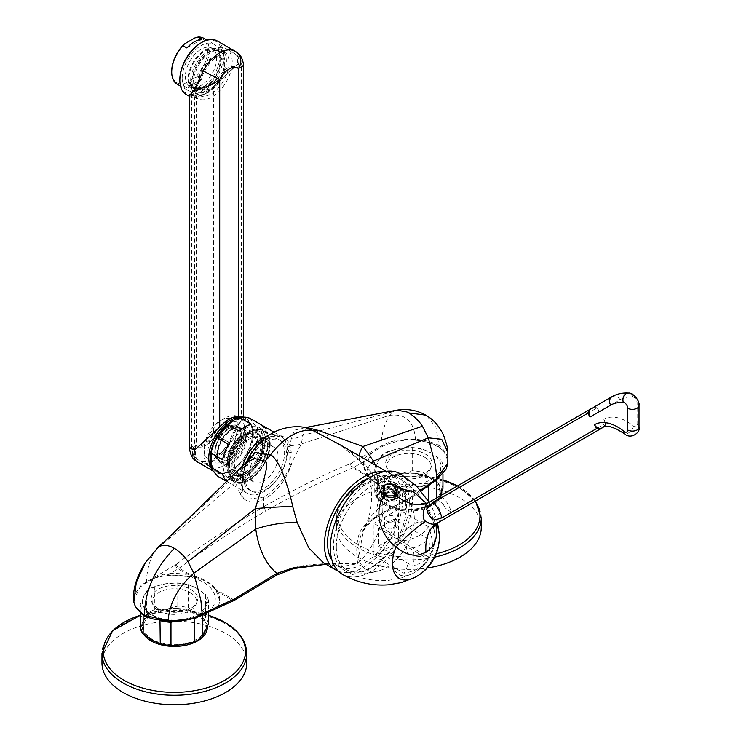 <?xml version="1.0" encoding="UTF-8"?>
<svg xmlns="http://www.w3.org/2000/svg" width="741" height="741" viewBox="0 0 741 741"><rect width="100%" height="100%" fill="white"/><g stroke="black" fill="none" stroke-linecap="round" stroke-linejoin="round"><path stroke-width="0.56" stroke-dasharray="3.71 2.78" d="M228.719 467.904A28.871 16.672 120 0 0 249.133 479.686A28.871 16.672 120 0 0 269.548 444.331A28.871 16.672 120 0 0 249.133 432.54A28.871 16.672 120 0 0 228.719 467.904M269.576 444.267A28.964 16.719 -60 0 1 249.096 479.742A28.964 16.719 -60 0 1 228.617 467.914A28.964 16.719 -60 0 1 249.096 432.448A28.964 16.719 -60 0 1 269.576 444.267M248.624 433.263A27.63 15.959 120 0 0 229.08 467.108A27.63 15.959 120 0 0 248.624 478.39A27.63 15.959 120 0 0 268.168 444.544A27.63 15.959 120 0 0 248.624 433.263M270.196 443.905A29.844 17.228 -60 0 1 257.173 473.944A29.844 17.228 -60 0 1 234.175 481.937A29.844 17.228 -60 0 1 227.987 468.275A29.844 17.228 120 0 1 241.02 438.246A29.844 17.228 120 0 1 264.018 430.243A29.844 17.228 120 0 1 270.196 443.905M259.322 427.538A29.844 17.228 120 0 1 265.51 441.201A29.844 17.228 -60 0 1 252.477 471.239A29.844 17.228 -60 0 1 229.478 479.232A29.844 17.228 -60 0 1 223.3 465.57A29.844 17.228 120 0 1 236.333 435.532A29.844 17.228 120 0 1 259.322 427.538L264.018 430.243M242.437 428.631A20.452 11.81 120 0 1 246.67 437.996A20.452 11.81 -60 0 1 237.741 458.577A20.452 11.81 -60 0 1 221.985 464.051A20.452 11.81 -60 0 1 217.752 454.696A20.452 11.81 120 0 1 226.681 434.115A20.452 11.81 120 0 1 242.437 428.631L252.283 434.319A20.452 11.81 -60 0 1 256.516 443.683A20.452 11.81 -60 0 1 247.596 464.264A20.452 11.81 -60 0 1 231.831 469.738A20.452 11.81 -60 0 1 227.598 460.383A20.452 11.81 -60 0 1 236.527 439.802A20.452 11.81 -60 0 1 252.283 434.319C249.652 434.291 249.208 430.382 237.981 440.154C231.998 446.953 228.858 454.14 228.571 461.736C229.599 467.664 230.692 470.34 231.831 469.738L221.985 464.051M251.18 457.188L261.814 463.329A33.16 19.146 120 0 0 267.816 447.851L257.192 441.719C256.988 440.173 255.478 442.247 252.644 447.916C250.43 455.057 249.939 458.151 251.18 457.188A33.16 19.146 -60 0 1 240.556 470.405C240.816 469.507 238.37 470.248 233.22 472.628C228.33 475.972 226.774 477.537 228.552 477.343A33.16 19.146 -60 0 1 218.021 476.444M222.55 473.99L228.561 482.53L226.774 481.502L247.364 493.386A33.16 19.146 -60 0 1 240.501 478.204A33.16 19.146 120 0 1 242.52 466.033M239.186 483.475L251.19 476.546A33.16 19.146 120 0 1 239.186 483.475L228.552 477.343M251.19 476.546L240.556 470.405M274.105 432.244L280.524 435.949A33.16 19.146 120 0 1 287.397 451.13A33.16 19.146 -60 0 1 272.92 484.503A33.16 19.146 -60 0 1 247.364 493.386M226.922 481.363A33.16 19.146 120 0 0 228.561 482.53M280.524 435.949A33.16 19.146 120 0 0 268.714 435.402M267.816 433.689L261.814 425.149A33.16 19.146 120 0 1 267.816 433.689L257.192 427.548A33.16 19.146 -60 0 1 258.007 434.161A33.16 19.146 -60 0 1 257.192 441.719M251.18 419.008C250.088 417.989 250.439 418.98 252.236 421.981L257.192 427.548M228.561 444.35L222.55 459.818M251.19 424.195L239.186 431.132M252.135 451.945A29.186 16.848 -60 0 1 263.944 440.839A29.186 16.848 -60 0 1 278.533 439.394A29.186 16.848 -60 0 1 283.006 462.782A29.186 16.848 -60 0 1 263.944 488.495A29.186 16.848 -60 0 1 249.356 489.94A29.186 16.848 -60 0 1 247.022 460.8M251.227 491.024A29.186 16.848 120 0 1 246.753 467.636A29.186 16.848 120 0 1 265.824 441.923A29.186 16.848 -60 0 1 280.413 440.478A29.186 16.848 -60 0 1 284.887 463.857A29.186 16.848 -60 0 1 265.824 489.579A29.186 16.848 120 0 1 251.227 491.024L249.356 489.94M242.474 491.32L242.085 480.761L243.354 473.221A5.53 2.353 10.5 0 0 243.567 472.758A5.53 2.353 10.5 0 0 243.576 472.406L242.696 479.344A5.53 3.409 3.6 0 0 242.705 479.325L242.474 491.32L240.186 493.951L244.789 499.554L263.815 497.081C275.541 489.662 284.757 478.751 291.454 464.348A39.792 22.971 -60 0 1 245.929 500.212A39.792 22.971 -60 0 1 240.186 493.951M291.454 464.348L289.166 464.357L288.944 452.631L288.073 446.721A32.363 18.682 -60 0 0 268.057 438.163C255.802 444.961 247.642 456.493 243.567 472.758L242.696 479.344A5.53 3.409 3.6 0 1 242.085 480.761M243.576 472.406A32.363 18.682 -60 0 1 268.057 438.163M305.422 427.585L294.464 430.16L291.185 439.052L289.99 446.295L291.296 452.343L289.166 464.357M306.783 427.474L302.995 435.282L301.3 443.97L290.741 464.533M263.815 497.081L263.527 506.788C228.95 527.342 199.913 546.487 176.414 564.216L141.225 585.14L133.63 600.108M396.472 410.236L392.878 411.727L389.414 415.386C384.533 423.528 381.698 433.504 380.893 445.332L380.837 446.239L350.715 463.579C327.717 472.712 298.651 487.124 263.527 506.788L265.871 510.901C236.888 527.824 207.962 546.923 179.09 568.18L167.818 574.784L163.205 574.284L154.082 578.369L146.477 582.769C140.466 585.529 131.472 595.273 134.038 602.674L135.279 606.379M240.899 493.311C237.528 490.811 236.12 486.8 236.685 481.27L239.084 472.184L245.604 463.014M156.657 548.535L154.934 550.767C150.053 558.899 147.209 568.884 146.403 580.712L146.477 582.769M288.073 446.721A5.53 3.853 166.7 0 0 289.99 446.295A33.919 19.581 -60 0 0 266.677 438.552A33.919 19.581 -60 0 0 243.354 473.221L244.965 465.728L246.521 461.949M392.878 411.727L302.995 435.282A33.16 25.222 -172.2 0 1 291.185 439.052M426.788 415.766L435.967 427.344L438.848 445.35C431.947 441.923 424.158 439.922 415.469 439.348C402.196 439.237 392.813 440.506 387.33 443.146L380.837 446.239L380.967 447.388L373.344 451.778L364.933 457.818L363.535 465.302L367.045 475.398L368.36 476.963C372.918 481.733 379.624 485.605 388.506 488.588L391.368 489.43C400.52 491.607 409.94 492.033 419.628 490.718L424.074 488.912A45.321 26.167 180 0 1 363.535 464.264A45.321 26.167 180 0 1 364.933 457.818M438.635 446.499L438.848 445.35C444.109 449.667 447.082 454.279 447.777 459.198A3.316 2.695 -8.5 0 1 447.601 459.902L443.553 451L438.635 446.499C431.994 443.053 424.463 440.969 416.053 440.247L415.451 440.21C402.446 438.663 385.209 444.174 380.967 447.388M416.053 440.247A40.903 23.61 180 0 1 443.553 451M432.04 482.947A40.903 23.61 180 0 1 381.17 480.872A40.903 23.61 180 0 1 373.344 451.778M446.267 469.044L447.601 459.902M425.269 454.02A23.212 13.403 180 0 1 431.494 466.46A23.212 13.403 180 0 1 415.303 476.37A23.212 13.403 180 0 1 392.443 472.971A23.212 13.403 180 0 1 386.218 466.46A23.212 13.403 180 0 1 397.648 451.76A23.212 13.403 180 0 1 425.269 454.02M447.897 462.838L447.851 452.214M233.813 600.627A3.316 1.704 64.9 0 1 232.405 600.33L274.994 574.877C289.907 568.643 297.993 562.113 357.394 563.744L363.423 530.593L375.502 516.44L410.125 497.489L420.462 490.236M364.016 461.513L352.725 467.932C324.123 479.853 295.168 494.182 265.871 510.901M163.205 574.284A45.321 26.167 180 0 1 219.688 599.636A45.321 26.167 180 0 1 217.057 608.426L218.391 606.898L232.405 600.33L216.187 590.586L214.862 588.836C210.314 583.362 203.599 579.481 194.726 577.211L167.818 574.784M325.957 564.29L329.875 564.16C325.623 563.855 323.493 563.419 323.484 562.864L339.267 567.124L357.394 563.744C354.226 529.583 363.59 526.129 372.769 518.422L408.263 498.804L419.628 490.718M367.036 475.379L353.827 467.386A3.316 1.908 -120 0 1 351.493 463.199M154.082 578.369A40.903 23.61 180 0 1 204.47 582.889A40.903 23.61 180 0 1 208.064 612.251M152.72 618.902A40.903 23.61 180 0 1 134.112 603.026M190.789 589.391A23.212 13.403 180 0 1 197.013 601.831A23.212 13.403 180 0 1 180.813 611.751A23.212 13.403 180 0 1 157.953 608.352A23.212 13.403 180 0 1 151.729 601.831A23.212 13.403 180 0 1 163.159 587.141A23.212 13.403 180 0 1 190.789 589.391M168.818 537.484L239.084 472.184A33.16 20.831 18.7 0 0 244.965 465.728M338.229 571.163A55.269 31.909 120 0 0 363.525 567.282A55.269 31.909 -60 0 0 399.631 518.58A55.269 31.909 -60 0 0 391.155 474.296L386.024 471.332M325.975 564.299L357.394 563.744C375.474 547.099 393.869 510.818 374.724 477.954L365.248 464.496L339.304 444.35C348.344 449.481 355.393 455.261 360.441 461.699L360.441 461.699A33.16 14.338 -36.7 0 0 365.248 464.496M276.439 575.173A3.316 1.575 60.6 0 1 274.994 574.877M216.187 590.586L219.688 600.673L218.391 606.898M175.636 564.725A3.316 1.917 -120 0 0 177.979 568.912L191.845 576.535M383.31 471.822A55.269 31.909 -60 0 1 391.155 474.296M371.565 462.986A33.16 12.662 -22.5 0 0 367.332 473.656L367.332 473.656A33.16 12.662 -22.5 0 0 374.724 477.954M372.769 518.422A3.316 2.232 59.3 0 0 374.65 518.468L374.65 518.468A3.316 2.232 59.3 0 0 375.502 516.44L379.976 490.042L375.261 465.116M359.181 455.835A33.16 14.338 -36.7 0 0 360.441 461.699C361.849 463.996 362.34 463.199 367.332 473.656C373.186 483.678 374.233 510.781 363.423 530.593C365.415 525.99 369.157 521.951 374.65 518.468L409.078 499.48A3.316 2.334 62.9 0 1 407.235 499.397L388.506 488.588M410.829 497.063A3.316 2.103 54.5 0 1 410.181 498.804A3.316 2.103 54.5 0 1 408.263 498.804L391.387 489.44M369.546 477.75A50.851 29.353 -60 0 1 388.942 478.121A50.851 29.353 -60 0 1 399.473 501.398A50.851 29.353 -60 0 1 377.28 552.573A50.851 29.353 -60 0 1 338.1 566.189A50.851 29.353 -60 0 1 332.042 560.391M336.229 546.941A49.656 28.667 -60 0 1 360.441 494.414A49.656 28.667 -60 0 1 399.695 486.383A49.656 28.667 -60 0 1 406.457 506.399A49.656 28.667 -60 0 1 387.237 553.638A49.656 28.667 -60 0 1 350.623 571.367A49.656 28.667 -60 0 1 336.229 546.941M400.353 473.795A58.03 33.502 120 0 1 409.254 520.293A58.03 33.502 120 0 1 371.343 571.431A58.03 33.502 -60 0 1 342.323 574.312M380.253 491.589L381.541 491.403L383.319 494.367L383.319 493.395L384.894 492.487A6.632 3.825 -0 0 1 383.468 490.116A6.632 3.825 -0 0 1 384.894 487.745L383.319 486.837A8.846 5.104 180 0 1 384.412 486.207L385.987 487.115A6.632 3.825 -0 0 1 394.212 487.115L395.777 486.207A8.846 5.104 -0 0 0 392.332 485.179L392.647 484.429L386.709 484.373M383.56 494.618L383.319 497.795A8.846 5.104 -0 0 1 382.467 497.091C386.719 501.787 391.35 503.019 396.352 500.796L398.936 496.637L394.573 490.107A8.846 5.104 -0 0 1 395.777 490.598L395.777 487.17L392.332 485.179M381.541 491.403A8.846 5.104 -0 0 0 383.319 493.395M397.741 486.244A10.17 5.872 -0 0 0 392.647 484.429M396.87 493.395A8.846 5.104 -0 0 0 398.936 490.116A8.846 5.104 -0 0 0 396.87 486.837L395.305 487.745A6.632 3.825 -0 0 1 396.731 490.116A6.632 3.825 -0 0 1 395.305 492.487L396.87 493.395L396.87 494.497M385.987 493.126A6.632 3.825 -0 0 0 394.212 493.126L395.777 494.025A8.846 5.104 -0 0 1 384.412 494.025L385.987 493.126L385.987 499.082L385.2 499.536L384.412 498.424L384.412 495.377M435.81 524.109L426.39 503.361M399.732 488.236L397.139 488.486L396.87 486.837M395.777 486.207L395.777 487.17L396.87 488.189L396.87 491.227A8.846 5.104 -0 0 1 398.936 494.506A8.846 5.104 -0 0 1 398.167 496.59A8.846 5.104 -0 0 1 396.87 497.795L396.87 495.572M398.843 493.117L397.139 488.486M435.856 524.063A33.16 19.146 120 0 0 435.764 523.943A55.269 11.717 -14.1 0 1 433.068 521.405L433.068 521.405A55.269 11.717 -14.1 0 1 440.506 512.818C439.867 507.983 433.976 497.804 429.335 502.157M437.236 523.127C440.617 520.895 441.71 517.459 440.506 512.818M395.777 494.988L395.777 494.025M384.412 494.988L384.412 494.025M384.412 498.424A8.846 5.104 -0 0 0 395.777 498.424L395.777 496.211M395.777 498.424L394.99 499.536L394.212 499.082L394.212 493.126M394.212 499.082A6.632 3.825 180 0 1 385.987 499.082M394.99 499.536A7.734 4.465 180 0 1 385.2 499.536M383.319 497.795L384.107 498.897L384.894 498.443L384.894 492.487M384.894 498.443A6.632 3.825 180 0 1 383.468 496.072A6.632 3.825 180 0 1 384.894 493.701L384.894 487.745M381.254 494.506L381.254 493.358L382.467 497.091A8.846 5.104 180 0 1 382.023 496.59A8.846 5.104 180 0 1 381.254 494.506A8.846 5.104 180 0 1 383.319 491.227L383.319 486.837M383.319 491.227L384.894 493.701M385.987 487.115L385.987 493.071L384.412 490.598L384.412 488.68L383.319 489.31L381.254 493.358M384.412 490.598A8.846 5.104 180 0 1 394.573 490.107C390.859 487.93 387.469 487.448 384.412 488.68L384.412 486.207M371.417 480.325A53.611 30.955 -60 0 1 398.25 477.686A53.611 30.955 -60 0 1 406.429 520.654A53.611 30.955 -60 0 1 371.417 567.875A53.611 30.955 -60 0 1 344.639 570.542A53.611 30.955 -60 0 1 336.386 527.592A53.611 30.955 -60 0 1 371.417 480.325M336.321 546.978A49.638 28.658 -60 0 1 360.552 494.451A49.638 28.658 -60 0 1 399.788 486.485A49.638 28.658 -60 0 1 406.513 506.455A49.638 28.658 -60 0 1 387.339 553.647A49.638 28.658 -60 0 1 350.762 571.404A49.638 28.658 -60 0 1 336.321 546.978M403.965 540.717A35.837 20.692 -0 0 0 419.286 535.484A35.837 20.692 -0 0 0 428.344 526.638A37.189 21.47 60 0 1 429.799 556.963A37.189 21.47 60 0 1 428.344 559.131A35.837 20.692 180 0 1 426.899 561.474A35.837 20.692 180 0 1 419.286 567.977A35.837 20.692 180 0 1 403.965 573.21A37.189 21.47 -120 0 0 403.965 540.717L373.992 523.424L373.992 555.907L398.38 541.828L398.38 509.345L428.344 526.638M394.008 520.895A5.53 3.186 -0 0 0 395.62 518.635A5.53 3.186 -0 0 0 392.211 515.69A5.53 3.186 -0 0 0 386.191 516.384A5.53 3.186 -0 0 0 384.57 518.635A5.53 3.186 -0 0 0 387.978 521.581A5.53 3.186 -0 0 0 394.008 520.895M398.38 509.345L373.992 523.424M413.774 512.902A39.792 22.971 -60 0 0 383.393 504.528A39.792 22.971 -60 0 0 358.051 551.489A39.792 22.971 120 0 0 380.633 570.301A39.792 22.971 120 0 0 414.33 518.996A39.792 22.971 -60 0 0 413.774 512.902C411.718 502.713 407.059 493.904 399.788 486.485M373.992 555.907L403.965 573.21M398.38 541.828L428.344 559.131M394.008 519.089L394.008 537.142L378.373 546.163L378.373 528.111L386.191 523.6A5.53 3.186 -0 0 0 384.57 525.86A5.53 3.186 -0 0 0 387.978 528.805A5.53 3.186 -0 0 0 394.008 528.111A5.53 3.186 -0 0 0 395.62 525.86A5.53 3.186 -0 0 0 392.211 522.905A5.53 3.186 -0 0 0 386.191 523.6L394.008 519.089L428.548 539.031A39.468 22.786 180 0 1 421.851 544.19A39.468 22.786 180 0 1 412.922 548.062A39.468 22.786 60 0 1 412.922 566.105A39.468 22.786 -0 0 0 421.851 562.243A39.468 22.786 -0 0 0 428.548 557.084A39.468 22.786 -120 0 0 428.548 539.031M378.373 528.111L412.922 548.062M394.008 537.142L428.548 557.084M378.373 546.163L412.922 566.105M384.107 498.897A7.734 4.465 180 0 1 383.032 497.896A7.734 4.465 180 0 1 384.107 493.247M385.987 493.071A6.632 3.825 180 0 1 394.212 493.071L394.212 487.115M395.777 490.598L394.212 493.071M385.2 492.617A7.734 4.465 180 0 1 394.99 492.617M396.87 491.227L395.305 493.701L395.305 487.745M395.305 493.701A6.632 3.825 180 0 1 396.731 496.072A6.632 3.825 180 0 1 395.305 498.443L395.305 492.487M396.87 497.795L396.092 498.897L395.305 498.443M396.092 493.247A7.734 4.465 180 0 1 397.157 497.896A7.734 4.465 180 0 1 396.092 498.897M620.032 399.714A59.688 34.466 60 0 1 632.684 396.972A4.418 2.556 60 0 1 637.084 402.808L637.084 424.556A4.418 2.556 60 0 1 633.36 425.945A46.424 26.806 -120 0 0 603.822 419.286L606.036 423.111L451.389 512.402C449.75 506.538 446.804 501.435 442.553 497.081L597.19 407.8A11.05 9.022 -120 0 0 591.392 408.587A6.632 5.419 -120 0 1 599.404 411.625L620.032 399.714A6.632 5.419 60 0 0 612.029 396.676M597.19 407.8L599.404 411.625M451.389 512.402L445.313 507.955L443.359 504.565L440.673 502.018C438.931 502.129 439.552 500.481 442.553 497.081M603.822 419.286A6.632 5.419 -120 0 1 602.452 427.733M190.057 592.522A22.174 12.801 180 0 1 196.004 604.406A22.174 12.801 180 0 1 180.526 613.881A22.174 12.801 180 0 1 158.694 610.63A22.174 12.801 180 0 1 152.748 604.406A22.174 12.801 180 0 1 163.659 590.373A22.174 12.801 180 0 1 190.057 592.522M154.378 609.741L154.378 586.557L166.077 583.704L177.775 582.935A34.262 19.785 0 0 1 188.473 584.593L197.041 588.493A32.058 18.506 0 0 0 166.077 583.704A32.058 18.506 0 0 0 143.411 596.792A32.058 18.506 0 0 0 151.701 614.669A32.058 18.506 0 0 0 182.666 619.457A32.058 18.506 0 0 0 205.331 606.37A32.058 18.506 0 0 0 197.041 588.493L205.6 594.477L205.6 617.67L197.041 613.761L188.473 607.777A34.262 19.785 0 0 0 177.775 606.119L166.077 608.972L154.378 609.741A34.262 19.785 0 0 0 146.542 614.27L140.271 627.775M177.775 582.935L177.775 606.119M154.378 586.557A34.262 19.785 0 0 0 146.542 591.077L146.542 614.27M140.271 612.955L140.271 604.582L146.542 591.077M140.271 604.582A34.262 19.785 0 0 0 143.143 610.769L143.143 615.299M160.269 620.652L151.701 614.669L143.143 610.769M192.503 618.679L182.666 619.457L174.228 621.31M198.412 616.725A34.262 19.785 0 0 0 202.2 614.169L202.2 615.011M202.2 614.169L208.471 600.664L208.471 612.085M208.471 600.664A34.262 19.785 0 0 0 205.6 594.477M208.471 623.848A34.262 19.785 0 0 0 205.6 617.67M188.473 584.593L188.473 607.777M197.041 613.761A32.058 18.506 0 0 0 166.077 608.972A32.058 18.506 0 0 0 143.411 622.06A32.058 18.506 0 0 0 151.701 639.937A32.058 18.506 0 0 0 182.666 644.726A32.058 18.506 0 0 0 205.331 631.638A32.058 18.506 0 0 0 197.041 613.761M196.245 614.224A30.927 17.858 180 0 1 196.245 639.474A30.927 17.858 180 0 1 152.498 639.474A30.927 17.858 180 0 1 152.498 614.224A30.927 17.858 180 0 1 196.245 614.224M246.772 662.954A72.405 41.802 180 0 0 225.57 633.398A72.405 41.802 0 0 0 146.662 624.33A72.405 41.802 0 0 0 101.971 662.954M424.537 457.151A22.174 12.801 180 0 1 430.484 469.034A22.174 12.801 180 0 1 415.016 478.501A22.174 12.801 180 0 1 393.175 475.259A22.174 12.801 180 0 1 387.228 469.034A22.174 12.801 180 0 1 398.149 454.993A22.174 12.801 180 0 1 424.537 457.151M388.868 474.36L388.868 451.176L400.557 448.324L412.255 447.555A34.262 19.785 0 0 1 422.963 449.213L431.521 453.112A32.058 18.506 0 0 0 400.557 448.324A32.058 18.506 0 0 0 377.891 461.411A32.058 18.506 0 0 0 386.191 479.288A32.058 18.506 0 0 0 417.155 484.077A32.058 18.506 0 0 0 439.821 470.989A32.058 18.506 0 0 0 431.521 453.112L440.089 459.105L440.089 482.289L431.521 478.39L422.963 472.397A34.262 19.785 0 0 0 412.255 470.748L400.557 473.592L388.868 474.36A34.262 19.785 0 0 0 381.022 478.89L374.761 492.395A34.262 19.785 0 0 0 377.623 498.573L386.191 504.556L394.749 508.465A34.262 19.785 0 0 0 405.457 510.114L417.155 509.345L428.844 506.501A34.262 19.785 0 0 0 436.69 501.972L439.922 496.044M412.255 447.555L412.255 470.748M388.868 451.176A34.262 19.785 0 0 0 381.022 455.706L381.022 478.89M374.761 492.395L374.761 469.21L381.022 455.706M374.761 469.21A34.262 19.785 0 0 0 377.623 475.389L377.623 498.573M377.623 475.389L386.191 479.288L394.749 485.272L394.749 508.465M394.749 485.272A34.262 19.785 0 0 0 405.457 486.93L405.457 510.114M405.457 486.93L417.155 484.077L428.844 483.308L428.844 485.355M428.844 501.676L428.844 506.501M428.844 483.308A34.262 19.785 0 0 0 436.69 478.788L436.69 479.64M436.69 497.915L436.69 501.972M436.69 478.788L442.951 465.283L442.951 474.212M442.951 465.283A34.262 19.785 0 0 0 440.089 459.105M442.951 488.467A34.262 19.785 0 0 0 440.089 482.289M422.963 449.213L422.963 472.397M431.521 478.39A32.058 18.506 0 0 0 400.557 473.592A32.058 18.506 0 0 0 377.891 486.68A32.058 18.506 0 0 0 386.191 504.556A32.058 18.506 0 0 0 417.155 509.345A32.058 18.506 0 0 0 439.821 496.266A32.058 18.506 0 0 0 431.521 478.39M430.725 478.843A30.927 17.858 180 0 1 430.725 504.102A30.927 17.858 180 0 1 386.987 504.102A30.927 17.858 180 0 1 386.987 478.843A30.927 17.858 180 0 1 430.725 478.843M481.261 527.573A72.405 41.802 180 0 0 460.05 498.017A72.405 41.802 0 0 0 381.152 488.958A72.405 41.802 0 0 0 336.451 527.573A72.405 41.802 0 0 0 357.662 557.13A72.405 41.802 180 0 0 427.214 568.014M261.814 463.329L267.816 447.851M235.36 478.797A26.528 15.32 120 0 1 231.294 457.54A26.528 15.32 120 0 1 248.624 434.161A26.528 15.32 -60 0 1 261.888 432.846A26.528 15.32 -60 0 1 265.954 454.103A26.528 15.32 -60 0 1 248.624 477.482A26.528 15.32 120 0 1 235.36 478.797L232.239 476.991A26.528 15.32 -60 0 1 228.163 455.734A26.528 15.32 -60 0 1 245.503 432.355A26.528 15.32 -60 0 1 258.766 431.04A26.528 15.32 -60 0 1 262.833 452.297A26.528 15.32 -60 0 1 245.503 475.676A26.528 15.32 -60 0 1 232.239 476.991M236.129 475.666A23.434 13.533 -60 0 0 254.182 469.386A23.434 13.533 -60 0 0 264.417 445.804A23.434 13.533 120 0 0 259.563 435.078A23.434 13.533 120 0 0 241.501 441.358A23.434 13.533 120 0 0 231.275 464.94A23.434 13.533 -60 0 0 236.129 475.666L234.249 474.583A23.434 13.533 120 0 0 252.31 468.303A23.434 13.533 120 0 0 262.536 444.72A23.434 13.533 120 0 0 257.683 433.994A23.434 13.533 120 0 0 239.63 440.274A23.434 13.533 120 0 0 229.395 463.857A23.434 13.533 120 0 0 234.249 474.583C243.113 481.28 263.212 460.522 262.342 444.452C262.24 439.265 260.693 435.782 257.683 433.994L259.563 435.078M232.841 464.033A21.22 12.254 120 0 0 247.846 472.702A21.22 12.254 120 0 0 262.851 446.703A21.22 12.254 120 0 0 247.846 438.042A21.22 12.254 120 0 0 232.841 464.033M262.851 446.703L262.851 447.61A20.118 11.615 120 0 0 258.683 438.403A20.118 11.615 120 0 0 243.178 443.785A20.118 11.615 120 0 0 234.397 464.033A20.118 11.615 120 0 0 238.565 473.249A20.118 11.615 120 0 0 248.624 472.249A20.118 11.615 120 0 0 262.851 447.61M249.643 472.832A20.118 11.615 -60 0 1 258.424 452.584A20.118 11.615 -60 0 1 273.92 447.203A20.118 11.615 -60 0 1 278.088 456.41A20.118 11.615 -60 0 1 269.307 476.658A20.118 11.615 -60 0 1 253.811 482.039A20.118 11.615 -60 0 1 249.643 472.832M217.206 40.931A30.946 17.867 -60 0 1 221.948 65.727A30.946 17.867 -60 0 1 201.728 93.005A30.946 17.867 -60 0 1 186.25 94.533M200.95 42.913A29.844 17.228 -60 0 1 222.05 55.093A29.844 17.228 -60 0 1 200.95 91.652A29.844 17.228 -60 0 1 179.841 79.463M182.184 78.111A26.528 15.32 -60 0 1 193.772 51.416A26.528 15.32 -60 0 1 214.214 44.303A26.528 15.32 -60 0 1 219.707 56.455A26.528 15.32 -60 0 1 208.128 83.149A26.528 15.32 -60 0 1 187.686 90.254A26.528 15.32 -60 0 1 182.184 78.111M189.511 95.719L190.187 96.802L194.698 97.33A30.946 17.867 120 0 0 213.454 86.502L238.463 63.67C240.038 57.891 239.26 53.973 236.12 51.916A13.264 10.809 126.2 0 1 236.916 52.444M243.641 65.467L238.463 63.67M242.974 416.822L243.641 417.905L238.463 424.686C229.858 424.871 221.522 428.057 213.454 434.235L213.454 86.502M197.977 462.319A30.946 17.867 120 0 0 229.867 442.757L238.463 424.686M212.334 469.85A30.946 17.867 120 0 0 215.177 472.249A30.946 17.867 120 0 0 230.646 470.711L230.646 470.711A30.946 17.867 120 0 0 252.533 432.809A30.946 17.867 120 0 0 246.123 418.637A30.946 17.867 120 0 0 241.881 417.266M210.472 455.122A29.844 17.228 120 0 0 231.433 470.266L230.646 470.711L231.433 470.266A29.844 17.228 120 0 0 252.533 433.707A29.844 17.228 120 0 0 231.433 421.527A29.844 17.228 120 0 0 228.941 423.13M189.511 448.157L194.698 445.063A17.682 10.207 120 0 0 213.454 434.235A13.264 0.676 27.9 0 1 229.867 442.757M228.302 459.707A19.127 11.041 -60 0 1 218.743 460.652A19.127 11.041 -60 0 1 215.807 445.322A19.127 11.041 -60 0 1 228.302 428.474A19.127 11.041 120 0 1 237.861 427.529A19.127 11.041 120 0 1 240.797 442.849A19.127 11.041 120 0 1 228.302 459.707M228.302 428.835A18.682 10.782 120 0 0 215.094 451.714A18.682 10.782 120 0 0 228.302 459.346A18.682 10.782 120 0 0 241.51 436.458A18.682 10.782 120 0 0 228.302 428.835M227.404 430.123A16.469 9.513 120 0 0 216.641 444.637A16.469 9.513 120 0 0 219.169 457.836A16.469 9.513 120 0 0 227.404 457.012A16.469 9.513 120 0 0 238.157 442.507A16.469 9.513 120 0 0 235.638 429.308A16.469 9.513 120 0 0 227.404 430.123M220.485 453.029A16.469 9.513 -60 0 1 212.25 453.844A16.469 9.513 -60 0 1 209.731 440.645A16.469 9.513 -60 0 1 220.485 426.131A16.469 9.513 120 0 1 228.719 425.315A16.469 9.513 120 0 1 231.248 438.515A16.469 9.513 120 0 1 220.485 453.029M220.485 458.531A23.212 13.403 -60 0 1 208.879 459.679A23.212 13.403 -60 0 1 205.322 441.08A23.212 13.403 -60 0 1 220.485 420.619A23.212 13.403 120 0 1 232.09 419.471A23.212 13.403 120 0 1 235.647 438.07A23.212 13.403 120 0 1 220.485 458.531M235.999 421.731A23.212 13.403 120 0 1 239.556 440.33A23.212 13.403 120 0 1 224.393 460.782A23.212 13.403 -60 0 1 212.787 461.939A23.212 13.403 -60 0 1 209.231 443.331A23.212 13.403 -60 0 1 224.393 422.879A23.212 13.403 120 0 1 235.999 421.731L232.09 419.471M241.436 419.202C241.501 420.406 239.991 422.527 236.898 425.584L228.691 442.238A28.742 16.589 120 0 1 199.079 460.402A28.742 16.589 120 0 1 198.208 459.837C195.328 458.003 194.67 454.4 196.254 449.046L207.36 438.876A28.742 16.589 -60 0 1 238.769 416.942A28.742 16.589 -60 0 1 241.436 419.202A28.742 16.589 -60 0 1 237.185 452.677A28.742 16.589 -60 0 1 210.027 466.719A28.742 16.589 -60 0 1 207.36 438.876L218.141 428.233A28.742 16.589 120 0 1 236.898 417.405L240.686 418.054L241.436 419.258L241.436 65.467L236.907 64.569L231.155 69.941A28.742 16.589 120 0 0 226.255 48.711A28.742 16.589 120 0 0 201.191 59.826A28.742 16.589 120 0 0 192.623 92.19A28.742 16.589 120 0 0 197.523 98.488A28.742 16.589 120 0 0 231.155 69.941L215.02 85.391A28.742 16.589 -60 0 1 196.254 96.219L192.475 95.57L191.724 94.366L192.623 92.19L196.254 88.04C203.849 87.336 211.139 84.15 218.141 78.49L218.141 428.233M196.254 88.04L204.46 71.386A11.05 0.565 27.9 0 0 218.141 78.49A17.682 10.207 -60 0 1 236.898 67.653L241.436 65.467C241.177 60.558 239.241 56.816 235.61 54.223L235.61 54.223A11.05 9.003 126.2 0 1 236.898 67.653L236.898 417.405M215.02 85.391L215.02 435.143C222.022 429.474 229.312 426.288 236.898 425.584M196.254 449.055L191.724 448.157L196.254 445.971A17.682 10.207 120 0 0 215.02 435.143A11.05 0.565 27.9 0 1 228.691 442.238M204.46 71.386A28.742 16.589 -60 0 1 234.073 53.222A28.742 16.589 -60 0 1 234.943 53.787C237.833 55.631 238.482 59.224 236.898 64.578M202.765 89.392A18.238 10.531 120 0 1 199.977 74.776A18.238 10.531 120 0 1 211.889 58.706A18.238 10.531 -60 0 1 221.013 57.807A18.238 10.531 -60 0 1 223.801 72.414A18.238 10.531 -60 0 1 211.889 88.494A18.238 10.531 120 0 1 202.765 89.392L201.987 88.939A18.238 10.531 120 0 0 211.111 88.04A18.238 10.531 -60 0 0 223.022 71.97A18.238 10.531 -60 0 0 220.225 57.353A18.238 10.531 -60 0 0 211.111 58.252A18.238 10.531 120 0 0 199.19 74.332A18.238 10.531 120 0 0 201.987 88.939M198.393 95.163A25.426 14.681 120 0 1 194.503 74.795A25.426 14.681 120 0 1 211.111 52.389A25.426 14.681 -60 0 1 223.819 51.129A25.426 14.681 -60 0 1 227.719 71.507A25.426 14.681 -60 0 1 211.111 93.903A25.426 14.681 120 0 1 198.393 95.163L195.735 93.635A25.426 14.681 120 0 0 208.453 92.375A25.426 14.681 120 0 0 225.06 69.969A25.426 14.681 120 0 0 221.161 49.591A25.426 14.681 120 0 0 208.453 50.851A25.426 14.681 120 0 0 191.845 73.257A25.426 14.681 120 0 0 195.735 93.635M196.847 91.717A23.212 13.403 120 0 1 192.039 81.093A23.212 13.403 -60 0 1 202.173 57.733A23.212 13.403 -60 0 1 220.058 51.509A23.212 13.403 -60 0 1 224.866 62.133A23.212 13.403 120 0 1 214.733 85.493A23.212 13.403 120 0 1 196.847 91.717L192.938 89.457A23.212 13.403 120 0 0 210.824 83.242A23.212 13.403 120 0 0 220.957 59.882A23.212 13.403 -60 0 0 216.15 49.258A23.212 13.403 -60 0 0 198.264 55.473A23.212 13.403 -60 0 0 188.131 78.833A23.212 13.403 120 0 0 192.938 89.457M193.484 88.503A22.11 12.764 120 0 1 188.909 78.379A22.11 12.764 -60 0 1 198.56 56.131A22.11 12.764 -60 0 1 215.594 50.212A22.11 12.764 -60 0 1 220.179 60.336A22.11 12.764 120 0 1 210.527 82.575A22.11 12.764 120 0 1 193.484 88.503L189.974 86.475A22.11 12.764 -60 0 1 185.389 76.351A22.11 12.764 -60 0 1 195.04 54.102A22.11 12.764 -60 0 1 212.083 48.184A22.11 12.764 -60 0 1 216.659 58.298A22.11 12.764 -60 0 1 207.008 80.547A22.11 12.764 -60 0 1 189.974 86.475M201.876 79.018A26.528 15.32 -60 0 1 186.88 87.679L201.876 79.018L197.967 76.758A26.528 15.32 120 0 0 209.231 50.407A26.528 15.32 120 0 0 203.738 38.263M177.21 84.205A26.528 15.32 120 0 0 182.971 85.419L184.444 83.668A25.426 14.681 -60 0 1 171.717 71.164M186.88 87.679L182.971 85.419M194.939 37.902A25.426 14.681 -60 0 1 207.665 50.407A25.426 14.681 -60 0 1 194.939 77.61L197.967 76.758M184.444 83.668L194.939 77.61M201.876 39.31L186.88 47.961M227.598 463.088A23.768 13.718 -60 0 1 244.4 433.985A23.768 13.718 -60 0 1 261.212 443.683A23.768 13.718 -60 0 1 244.4 472.786A23.768 13.718 -60 0 1 227.598 463.088M253.311 434.161A29.844 17.228 -60 0 1 232.211 470.711A29.844 17.228 -60 0 1 211.111 458.531A29.844 17.228 -60 0 1 232.211 421.981A29.844 17.228 -60 0 1 253.311 434.161M291.296 452.343A5.53 3.409 -176.4 0 1 288.944 452.631M415.451 440.21L415.469 439.348C414.071 421.194 405.383 413.2 389.414 415.386L301.3 443.97A33.16 19.47 -160.4 0 1 290.194 445.517M145.255 562.845L154.934 550.767L236.685 481.27A33.16 25.759 3.6 0 0 243.419 472.517M368.36 476.963L352.725 467.932A3.316 2.177 -112.7 0 1 350.715 463.579M176.414 564.216A3.316 1.612 -126.3 0 0 179.09 568.18L194.726 577.211M214.862 588.836L233.591 599.645A3.316 1.445 57.7 0 0 235.027 599.96M410.125 497.489A3.316 2.334 62.9 0 1 409.078 499.48L421.129 491.005M439.283 534.567A33.16 19.146 120 0 1 415.877 576.841A33.16 19.146 -60 0 1 414.414 577.637M344.639 570.542C358.422 578.351 373.112 581.62 388.71 580.342L400.585 578.212L412.422 573.691A29.936 17.284 -60 0 0 413.747 572.978A29.936 17.284 120 0 0 434.865 534.798A29.936 17.284 120 0 0 413.747 524.091A29.936 17.284 -60 0 0 392.591 559.983A29.936 17.284 -60 0 0 412.422 573.691A40.987 40.987 0 0 0 426.899 561.474M633.36 425.945A6.632 3.02 -51.2 0 1 629.442 432.216A6.632 3.02 -51.2 0 1 624.515 433.818M637.084 424.556A6.632 3.825 180 0 1 639.029 427.261M637.084 402.808A6.632 3.825 180 0 1 639.029 405.512M632.684 396.972A6.632 5.057 93.6 0 0 628.414 393.063M207.313 626.96A32.947 19.025 0 0 0 197.671 613.956A32.947 19.025 0 0 0 187.149 609.88A32.947 19.025 0 0 0 161.594 609.88A32.947 19.025 0 0 0 143.763 634.453M208.471 615.289A71.108 41.051 0 0 0 201.941 613.474A71.108 41.051 0 0 0 146.801 613.474A71.108 41.051 0 0 0 140.271 615.289L161.594 609.88C170.115 607.889 178.627 607.889 187.149 609.88L208.471 615.289M246.772 653.46A72.405 41.802 0 0 0 225.57 623.903A72.405 41.802 0 0 0 146.662 614.835A72.405 41.802 0 0 0 101.971 653.46M441.793 491.579A32.947 19.025 0 0 0 432.151 478.584A32.947 19.025 0 0 0 421.629 474.499A32.947 19.025 0 0 0 396.083 474.499A32.947 19.025 0 0 0 385.561 505.482A32.947 19.025 0 0 0 439.691 498.73M475.222 501.194A71.108 41.051 0 0 0 459.133 486.902A71.108 41.051 0 0 0 457.419 485.948M481.261 518.079A72.405 41.802 0 0 0 460.05 488.523A72.405 41.802 0 0 0 381.152 479.464A72.405 41.802 0 0 0 336.451 518.079C338.239 498.85 353.188 485.522 381.282 478.093L396.083 474.499C404.595 472.517 413.117 472.517 421.629 474.499L442.951 479.909A71.108 41.051 0 0 0 436.43 478.093A71.108 41.051 0 0 0 381.282 478.093A71.108 41.051 0 0 0 358.579 544.959A71.108 41.051 0 0 0 436.153 553.833M336.451 527.573L336.451 518.079A72.405 41.802 0 0 0 357.662 547.636A72.405 41.802 0 0 0 434.698 557.13M228.46 463.857A24.101 13.912 120 0 0 245.503 473.694A24.101 13.912 120 0 0 262.536 444.183A24.101 13.912 120 0 0 245.503 434.337A24.101 13.912 120 0 0 228.46 463.857M235.184 51.305A30.946 17.867 -60 0 1 236.12 51.916M196.235 461.189A13.264 10.809 126.2 0 1 194.698 445.063L194.698 97.33M231.433 429.382A20.229 11.68 120 0 0 217.122 454.15A20.229 11.68 120 0 0 231.433 462.412A20.229 11.68 120 0 0 245.734 437.635A20.229 11.68 120 0 0 231.433 429.382M230.646 429.826A19.127 11.041 120 0 0 218.16 446.684A19.127 11.041 120 0 0 221.087 462.004A19.127 11.041 120 0 0 230.646 461.059A19.127 11.041 120 0 0 243.141 444.202A19.127 11.041 120 0 0 240.214 428.882A19.127 11.041 120 0 0 230.646 429.826M198.208 459.837A11.05 9.003 126.2 0 1 197.541 459.401A11.05 9.003 126.2 0 1 196.254 445.971L196.254 96.219M191.724 94.366L191.724 448.157C192.382 453.761 194.318 457.503 197.541 459.401L210.027 466.719M234.943 53.787A11.05 9.003 126.2 0 1 235.61 54.223L226.255 48.711M229.478 479.232L234.175 481.937M280.413 440.478L278.533 439.394M245.929 500.212L244.789 499.554M363.535 465.302L363.535 464.264M219.688 599.636L219.688 600.673M388.942 478.121L399.695 486.383M437.579 522.933L432.596 508.687L429.187 502.241M398.936 492.33L398.936 490.116M433.429 527.055L433.068 521.405C432.105 513.93 422 501.796 421.453 503.463M398.936 496.637L398.936 494.506M383.468 496.072L383.468 490.116M398.25 477.686C411.903 485.716 422.074 496.803 428.77 510.957L432.864 522.294L434.865 534.807A40.987 40.987 0 0 1 429.799 556.963M380.633 570.301C370.778 573.627 360.821 573.988 350.762 571.404M384.57 525.86L384.57 518.635M395.62 525.86L395.62 518.635M383.032 497.896L382.023 496.59M396.731 496.072L396.731 490.116M397.157 497.896L398.167 496.59M445.313 507.955L443.359 504.565M338.1 566.189L350.623 571.367M196.004 604.406L197.013 601.831M152.748 604.406L151.729 601.831M430.484 469.034L431.494 466.46M475.49 501.036L457.438 485.929M387.228 469.034L386.218 466.46M261.888 432.846L258.766 431.04M248.624 472.249L247.846 472.702M273.92 447.203L258.683 438.403M253.811 482.039L238.565 473.249M189.511 96.423L190.187 96.802M243.641 417.905L243.641 417.146M213.158 471.081L215.177 472.249M252.533 433.707L252.533 432.809M243.539 417.146L246.123 418.637M237.861 427.529L240.214 428.882C237.898 427.538 234.897 427.872 231.201 429.882C219.364 435.81 213.028 458.901 221.087 462.004L218.743 460.652M219.169 457.836L212.25 453.844M235.638 429.308L228.719 425.315M212.787 461.939L208.879 459.679M240.686 418.054L238.769 416.942M197.523 98.488L192.475 95.57M221.013 57.807L220.225 57.353M223.819 51.129L221.161 49.591M220.058 51.509L216.15 49.258M215.594 50.212L212.083 48.184M214.214 44.303L207.026 40.153M187.686 90.254L180.489 86.104"/><path stroke-width="1.11" d="M218.021 476.444A33.16 19.146 -60 0 1 217.974 476.417L226.774 481.502L217.919 476.389M217.974 476.417A33.16 19.146 -60 0 1 217.928 476.389L213.389 471.406C211.166 467.867 210.676 466.682 211.926 467.849A33.16 19.146 -60 0 1 211.111 461.235A33.16 19.146 -60 0 1 211.926 453.687C210.824 454.474 211.176 451.732 212.982 445.461C216.094 438.848 217.743 436.43 217.928 438.209A33.16 19.146 -60 0 1 228.552 424.991L231.424 421.37L236.222 418.813L240.556 418.063A33.16 19.146 -60 0 1 251.134 418.98A33.16 19.146 -60 0 1 251.18 419.008L261.814 425.149M231.424 421.37C218.336 431.132 211.241 443.97 210.138 459.883L211.472 468.256L211.926 467.849L222.55 473.99A33.16 19.146 120 0 0 226.922 481.363M228.552 424.991L239.186 431.132A33.16 19.146 120 0 1 251.19 424.195L240.556 418.063M211.926 453.687L222.55 459.818A33.16 19.146 120 0 1 228.561 444.35L217.928 438.209M268.714 435.402A33.16 19.146 120 0 0 242.52 466.033M247.022 460.8A29.186 16.848 -60 0 1 252.135 451.945M246.429 462.088L255.404 452.575L270.335 455.076C272.957 455.307 276.736 460.365 281.663 470.266C286.971 484.151 290.639 496.192 292.676 506.39L297.243 522.683L308.821 547.932L323.484 562.864L335.886 570.024A55.269 31.909 120 0 0 338.229 571.163M386.024 471.332L339.304 444.35L312.887 430.502L305.505 427.603C293.14 424.713 278.421 429.372 273.216 432.707C265.139 436.764 253.876 445.999 246.142 462.717L246.521 461.949L245.604 463.014L254.571 458.531L264.982 461.134C266.343 461.254 266.862 463.597 266.538 468.164L263.046 483.113L255.339 508.595A33.16 1.482 176.3 0 1 292.676 506.39M421.129 491.005L436.736 479.603L436.875 478.603L435.356 464.811L428.298 437.838L422.435 426.242C419.582 421.712 415.479 417.544 410.125 413.728L407.031 411.987L396.935 410.144L305.394 427.585M408.819 412.932L425.723 415.127L426.788 415.766C433.661 419.832 439.237 426.242 443.489 434.986C446.638 443.803 448.092 449.546 447.851 452.214L447.897 462.838L446.267 469.044L436.736 479.603M420.462 490.236L436.875 478.603L447.897 462.838M133.982 602.544A3.316 2.695 169.2 0 1 133.889 602.201L133.852 601.933A3.316 2.695 169.2 0 0 133.889 602.201L135.279 606.379L144.569 616.28L152.72 618.902L168.151 621.245C190.344 621.708 201.07 615.669 202.274 614.974L233.813 600.627L276.439 575.173A3.316 1.575 60.6 0 0 276.875 573.386L293.686 567.726L325.957 564.29M144.569 616.28L144.365 615.363L168.133 620.652C182.064 620.374 191.197 619.143 195.522 616.957L234.489 598.867L276.875 573.386C265.686 564.077 258.646 549.303 255.775 529.065A33.16 7.994 169.2 0 1 297.243 522.683M133.852 601.933C134.853 606.953 138.354 611.427 144.365 615.363C144.893 590.864 154.878 568.514 174.33 548.312L172.551 547.367C166.966 544.765 162.251 544.681 158.389 547.108L145.255 562.845L136.27 582.472L133.852 601.933M202.274 614.974L200.876 600.191L193.809 573.219L187.945 561.622C185.093 557.093 180.989 552.925 175.645 549.109L174.33 548.312M383.31 471.822A55.269 31.909 -60 0 0 363.525 477.028A55.269 31.909 120 0 0 327.42 525.73A55.269 31.909 120 0 0 335.886 570.024M187.945 561.622L255.339 508.595L255.775 529.065L193.809 573.219C177.997 587.298 169.439 603.109 168.133 620.652L168.151 621.245M375.261 465.116L373.52 461.078A33.16 12.662 -22.5 0 0 371.565 462.986M447.851 452.214L441.701 439.293L428.298 437.838L373.52 461.078L362.942 446.48A33.16 14.338 -36.7 0 0 359.181 455.835M422.435 426.242L362.942 446.48L318.232 430.391L306.783 427.474M332.042 560.391A50.851 29.353 -60 0 1 327.568 542.912A50.851 29.353 -60 0 1 369.546 477.75M383.319 494.367L384.755 495.636C374.594 506.724 377.197 533.103 395.99 546.904A33.16 19.146 -60 0 0 414.414 577.637L401.353 582.583L388.692 584.779C372.26 586.038 356.801 582.546 342.323 574.312A58.03 33.502 -60 0 1 333.431 527.805A58.03 33.502 -60 0 1 371.343 476.667A58.03 33.502 120 0 1 400.353 473.795L416.627 486.189L429.187 502.241M381.902 487.18L380.253 491.589A10.17 5.872 180 0 0 387.423 495.785A10.17 5.872 180 0 0 397.287 494.266A10.17 5.872 -0 0 0 397.741 486.244A13.903 13.903 0 0 0 385.561 484.716A8.846 5.104 -0 0 0 383.847 485.485A8.846 5.104 -0 0 0 381.902 487.18L383.847 485.29L386.783 484.364A8.846 5.104 -0 0 0 385.561 484.716M426.39 503.361L413.589 491.867L399.732 488.236M398.843 493.117L396.87 495.572L396.87 494.497M396.87 495.572L395.777 496.211L395.777 494.988M396.352 495.905A55.269 31.909 -120 0 0 429.335 502.157L429.335 502.157C424.167 503.472 420.434 519.2 425.816 521.303A55.269 10.031 132.9 0 0 395.99 546.904C404.28 553.583 411.95 556.232 418.98 554.852L425.936 552.388L431.595 547.506C436.153 542.329 437.542 534.474 435.764 523.943M425.816 521.303C429.771 524.35 433.578 524.952 437.236 523.127L433.429 527.055M384.755 495.636C388.599 497.878 392.276 498.063 395.777 496.211M433.17 502.5C437.431 506.844 440.376 511.948 442.016 517.811C428.483 522.173 434.374 518.385 432.281 519.135L428.131 513.828L427.112 509.854C425.853 509.688 427.872 507.233 433.17 502.5L587.817 413.209A11.05 9.022 -120 0 1 591.392 408.587L429.335 502.157L591.392 408.587A6.632 5.419 -120 0 0 590.021 417.044L587.817 413.209M606.036 423.111A11.05 9.022 -120 0 1 602.452 427.733L437.236 523.127A55.269 31.909 60 0 0 425.936 552.388M627.71 429.965A6.632 3.825 180 0 0 634.935 430.799A6.632 3.825 180 0 0 639.029 427.261C640.863 431.938 631.184 440.052 624.515 433.818C613.029 426.445 605.675 424.426 602.452 427.733L602.452 427.733A11.05 9.022 -120 0 1 596.653 428.53L594.449 424.704A46.424 26.806 60 0 1 623.978 431.355A4.418 2.556 -120 0 0 627.71 429.965L627.71 408.226A4.418 2.556 -120 0 0 623.311 402.391A59.688 34.466 -120 0 0 610.658 405.132L590.021 417.044M442.016 517.811L596.653 428.53M602.452 427.733A6.632 5.419 -120 0 1 594.449 424.704M140.271 612.955L140.271 627.775A34.262 19.785 0 0 0 143.143 633.953L151.701 639.937L160.269 643.836A34.262 19.785 0 0 0 170.976 645.494L182.666 644.726L194.364 641.873A34.262 19.785 0 0 0 202.2 637.353L208.471 623.848L208.471 612.085M143.143 615.299L143.143 633.953M159.982 620.421L160.269 643.836M160.269 620.652A34.262 19.785 0 0 0 170.976 622.31L170.976 645.494M192.503 618.679L194.364 618.689L194.364 641.873M174.228 621.31L170.976 622.31M194.364 618.689A34.262 19.785 0 0 0 198.412 616.725M202.2 615.011L202.2 637.353M101.971 653.46L101.971 662.954A72.405 41.802 0 0 0 123.173 692.511A72.405 41.802 180 0 0 202.08 701.57A72.405 41.802 180 0 0 246.772 662.954L246.772 653.46C246.299 641.002 239 630.637 224.884 622.384L208.471 615.289A71.108 41.051 0 0 1 224.653 622.283A71.108 41.051 0 0 1 224.653 680.34A71.108 41.051 0 0 1 124.09 680.34A71.108 41.051 0 0 1 140.271 615.289L112.53 630.841L101.971 653.46A72.405 41.802 0 0 0 123.173 683.017A72.405 41.802 0 0 0 202.08 692.075A72.405 41.802 0 0 0 246.772 653.46M428.844 485.355L428.844 501.676M436.69 479.64L436.69 497.915M442.951 474.212L442.951 488.467L439.821 496.266M434.698 557.13A72.405 41.802 0 0 0 481.261 518.079L481.261 527.573A72.405 41.802 180 0 1 427.214 568.014M189.511 96.423L186.25 94.533A30.946 17.867 -60 0 1 179.841 80.371A30.946 17.867 -60 0 1 201.728 42.459L201.728 42.459A30.946 17.867 -60 0 1 217.206 40.931L235.184 51.305A30.946 17.867 -60 0 0 203.293 70.877A13.264 0.676 27.9 0 0 219.707 79.389L219.707 427.122A30.946 17.867 120 0 1 238.463 416.294L243.539 417.146M200.95 42.913L201.728 42.459L200.95 42.913A29.844 17.228 -60 0 0 179.841 79.463L179.841 80.371M203.293 70.877L194.698 88.939L189.511 95.719L189.511 448.157C190.242 454.576 192.484 458.92 196.235 461.189L213.158 471.081M194.698 88.939C203.293 88.753 211.63 85.576 219.707 79.389A17.682 10.207 -60 0 1 238.463 68.561L243.641 65.467C242.761 58.882 240.519 54.538 236.916 52.444L236.916 52.444A13.264 10.809 126.2 0 1 238.463 68.561L238.463 416.294M219.707 427.122L194.688 449.954C193.114 455.734 193.901 459.652 197.041 461.708A13.264 10.809 126.2 0 1 196.235 461.189M241.881 417.266A30.946 17.867 120 0 0 230.646 420.175A30.946 17.867 120 0 0 211.398 444.535A30.946 17.867 120 0 0 212.334 469.85M228.941 423.13A29.844 17.228 120 0 0 210.472 455.122M194.688 449.954L189.511 448.157M207.026 40.153L203.738 38.263A26.528 15.32 120 0 0 197.967 37.05L194.939 37.902L184.444 43.951L182.971 45.71A26.528 15.32 120 0 0 171.717 72.062L171.717 72.062A26.528 15.32 120 0 0 177.21 84.205L180.489 86.104M182.971 45.71L186.88 47.961A26.528 15.32 -60 0 1 201.876 39.31L197.967 37.05M171.717 72.062L171.717 71.164A25.426 14.681 -60 0 1 184.444 43.951M318.232 430.391A33.16 19.118 -60 0 1 312.887 430.502A55.269 31.909 -60 0 0 291.611 435.513A55.269 31.909 120 0 0 270.335 455.076A33.16 19.155 120.1 0 1 264.982 461.134M158.389 547.108L168.818 537.484L157.166 548.053M235.342 598.404A3.316 1.445 57.7 0 1 235.027 599.96M234.489 598.867A3.316 1.704 64.9 0 1 233.813 600.627M414.414 577.637A45.414 45.414 0 0 0 439.283 534.567A33.16 19.146 120 0 0 435.856 524.063M591.392 408.587L612.029 396.676A6.632 5.419 60 0 0 610.658 405.132M624.515 433.818A6.632 3.02 -51.2 0 1 623.978 431.355M639.029 427.261L639.029 405.512A6.632 3.825 180 0 1 634.935 409.051A6.632 3.825 180 0 1 627.71 408.226M612.029 396.676C616.975 393.888 622.431 392.674 628.414 393.063A6.632 5.057 93.6 0 0 623.311 402.391M143.763 634.453A32.947 19.025 0 0 0 151.071 640.863A32.947 19.025 0 0 0 187.343 644.902A32.947 19.025 0 0 0 207.313 626.96M439.691 498.73A32.947 19.025 0 0 0 441.793 491.579M457.419 485.948A71.108 41.051 0 0 0 442.951 479.909L457.438 485.929M436.153 553.833A71.108 41.051 0 0 0 475.222 501.194M197.041 461.708A30.946 17.867 120 0 0 197.977 462.319M236.222 418.813C242.122 416.535 247.096 416.59 251.134 418.98L274.105 432.244M396.935 410.144C407.291 408.513 416.887 410.171 425.723 415.127M133.63 600.108C132.778 588.919 136.659 576.498 145.255 562.845M168.818 537.484L245.604 463.014M325.975 564.299L293.566 568.597L276.439 575.173M439.283 534.567L437.579 522.933M421.453 503.463C424.528 503.954 427.159 503.519 429.335 502.157M628.414 393.063C633.268 392.295 640.122 401.539 639.029 405.512M481.261 518.079L475.49 501.036M243.641 417.146L243.641 65.467M236.916 52.444L235.184 51.305"/></g></svg>
